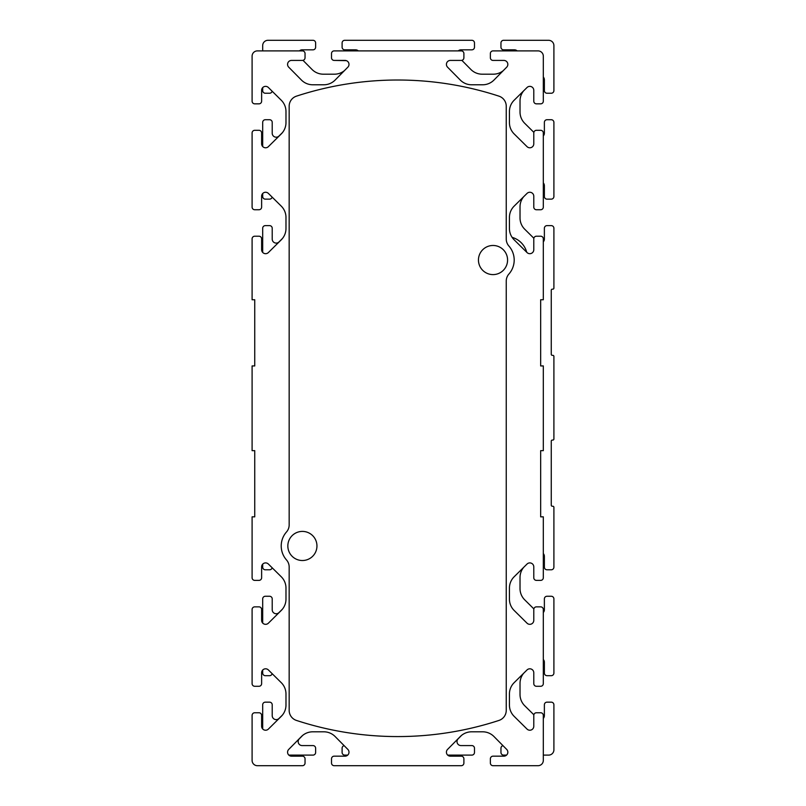 <?xml version="1.0" encoding="UTF-8"?>
<svg xmlns="http://www.w3.org/2000/svg" width="806" height="806" viewBox="0 0 806 806"><rect width="100%" height="100%" fill="white"/><g stroke="black" fill="none" stroke-linecap="round" stroke-linejoin="round"><path stroke-width="1.21" d="M346.348 60.652L334.168 60.42A2.65 2.65 0 0 1 331.518 57.77L331.518 53.539A2.65 2.65 0 0 1 334.168 50.889L358.307 50.889A3.97 3.97 0 0 0 355.607 49.831L344.756 49.831A2.65 2.65 0 0 1 342.107 47.181L342.107 42.95A2.65 2.65 0 0 1 344.756 40.3L471.832 40.3A2.65 2.65 0 0 1 474.482 42.95L474.482 47.181A2.65 2.65 0 0 1 471.832 49.831L460.982 49.831A3.97 3.97 0 0 0 458.282 50.889L461.244 50.889A2.65 2.65 0 0 1 463.893 53.539L463.893 57.77A2.65 2.65 0 0 1 461.244 60.42L450.393 60.42A3.97 3.97 0 0 0 447.562 67.18L460.286 80.056A15.888 15.888 0 0 0 471.581 84.781L482.673 84.781A15.888 15.888 0 0 0 493.967 80.056L506.692 67.18A3.97 3.97 0 0 0 503.871 60.42L493.01 60.42A2.65 2.65 0 0 1 490.37 57.77L490.37 53.539A2.65 2.65 0 0 1 493.01 50.889L517.16 50.889A3.97 3.97 0 0 0 514.46 49.831L503.599 49.831A2.65 2.65 0 0 1 500.959 47.181L500.959 42.95A2.65 2.65 0 0 1 503.599 40.3L548.614 40.3A5.299 5.299 0 0 1 553.903 45.599L553.903 90.604A2.65 2.65 0 0 1 551.254 93.244L547.022 93.244A2.65 2.65 0 0 1 544.372 90.604L544.372 79.744A3.97 3.97 0 0 0 543.315 77.044L543.315 101.193A2.65 2.65 0 0 1 540.665 103.843L536.433 103.843A2.65 2.65 0 0 1 533.784 101.193L533.784 90.332A3.97 3.97 0 0 0 527.023 87.511L514.147 100.236A15.888 15.888 0 0 0 509.432 111.53L509.432 122.623A15.888 15.888 0 0 0 514.147 133.917L527.023 146.642A3.97 3.97 0 0 0 533.784 143.811L533.784 132.96A2.65 2.65 0 0 1 536.433 130.31L540.665 130.31A2.65 2.65 0 0 1 543.315 132.96L543.315 135.922A3.97 3.97 0 0 0 544.372 133.222L544.372 122.371A2.65 2.65 0 0 1 547.022 119.721L551.254 119.721A2.65 2.65 0 0 1 553.903 122.371L553.903 196.503A2.65 2.65 0 0 1 551.254 199.142L547.022 199.142A2.65 2.65 0 0 1 544.372 196.503L544.372 185.642A3.97 3.97 0 0 0 543.315 182.942L543.315 207.092A2.65 2.65 0 0 1 540.665 209.741L536.433 209.741A2.65 2.65 0 0 1 533.784 207.092L533.784 196.231A3.97 3.97 0 0 0 527.023 193.41L514.147 206.135A15.888 15.888 0 0 0 509.432 217.429L509.432 228.521A15.888 15.888 0 0 0 514.147 239.815L527.023 252.54A3.97 3.97 0 0 0 533.784 249.709L533.784 238.858A2.65 2.65 0 0 1 536.433 236.208L540.665 236.208A2.65 2.65 0 0 1 543.315 238.858L543.315 299.751L540.665 299.751L540.665 365.934L543.315 365.934L543.315 450.655L540.665 450.655L540.665 516.837L543.315 516.837L543.315 577.731A2.65 2.65 0 0 1 540.665 580.38L536.433 580.38A2.65 2.65 0 0 1 533.784 577.731L533.784 566.88A3.97 3.97 0 0 0 527.023 564.049L514.147 576.774A15.888 15.888 0 0 0 509.432 588.078L509.432 599.16A15.888 15.888 0 0 0 514.147 610.454L527.023 623.179A3.97 3.97 0 0 0 533.784 620.358L533.784 609.497A2.65 2.65 0 0 1 536.433 606.858L540.665 606.858A2.65 2.65 0 0 1 543.315 609.497L543.315 612.469A3.97 3.97 0 0 0 544.372 609.769L544.372 598.908A2.65 2.65 0 0 1 547.022 596.259L551.254 596.259A2.65 2.65 0 0 1 553.903 598.908L553.903 673.04A2.65 2.65 0 0 1 551.254 675.69L547.022 675.69A2.65 2.65 0 0 1 544.372 673.04L544.372 662.189A3.97 3.97 0 0 0 543.315 659.489L543.315 683.629A2.65 2.65 0 0 1 540.665 686.279L536.433 686.279A2.65 2.65 0 0 1 533.784 683.629L533.784 672.778A3.97 3.97 0 0 0 527.023 669.947L514.147 682.672A15.888 15.888 0 0 0 509.432 693.966L509.432 705.059A15.888 15.888 0 0 0 514.147 716.353L527.023 729.077A3.97 3.97 0 0 0 533.784 726.256L533.784 715.396A2.65 2.65 0 0 1 536.433 712.756L540.665 712.756A2.65 2.65 0 0 1 543.315 715.396L543.315 718.368A3.97 3.97 0 0 0 544.372 715.668L544.372 704.807A2.65 2.65 0 0 1 547.022 702.157L551.254 702.157A2.65 2.65 0 0 1 553.903 704.807L553.903 749.812A5.299 5.299 0 0 1 548.614 755.111L543.315 755.111L543.315 760.401A5.299 5.299 0 0 1 538.015 765.7L493.01 765.7A2.65 2.65 0 0 1 490.37 763.05L490.37 758.819A2.65 2.65 0 0 1 493.01 756.169L503.871 756.169A3.97 3.97 0 0 0 506.571 755.111L503.599 755.111A2.65 2.65 0 0 1 500.959 752.461L500.959 748.23A2.65 2.65 0 0 1 502.984 745.651M345.018 60.42L334.168 60.42L345.018 60.42A3.97 3.97 0 0 1 347.849 67.18L335.125 80.056A15.888 15.888 0 0 1 323.821 84.781L312.738 84.781A15.888 15.888 0 0 1 301.444 80.056L288.719 67.18A3.97 3.97 0 0 1 291.54 60.42L302.401 60.42A2.65 2.65 0 0 0 305.041 57.77L305.041 53.539A2.65 2.65 0 0 0 302.401 50.889L290.744 50.889M302.401 756.169L291.54 756.169A3.97 3.97 0 0 1 288.719 749.409L301.444 736.533A15.888 15.888 0 0 1 312.738 731.808A15.888 15.888 0 0 0 302.683 735.394L299.308 738.82A3.97 3.97 0 0 0 302.129 745.58L312.99 745.58A2.65 2.65 0 0 1 315.63 748.23L315.63 752.461A2.65 2.65 0 0 1 312.99 755.111L288.84 755.111A3.97 3.97 0 0 0 291.54 756.169L302.401 756.169A2.65 2.65 0 0 1 305.041 758.819L305.041 763.05A2.65 2.65 0 0 1 302.401 765.7L257.386 765.7A5.299 5.299 0 0 1 252.097 760.401L252.097 715.396A2.65 2.65 0 0 1 254.746 712.756L258.978 712.756A2.65 2.65 0 0 1 261.628 715.396L261.628 726.256A3.97 3.97 0 0 0 262.685 728.956L262.685 704.807A2.65 2.65 0 0 1 265.335 702.157L269.567 702.157A2.65 2.65 0 0 1 272.216 704.807L272.216 715.668A3.97 3.97 0 0 0 278.977 718.489L282.392 715.113A15.888 15.888 0 0 0 285.979 705.059L285.979 693.966A15.888 15.888 0 0 0 281.264 682.672L268.388 669.947A3.97 3.97 0 0 0 261.628 672.778L261.628 683.629A2.65 2.65 0 0 1 258.978 686.279L254.746 686.279A2.65 2.65 0 0 1 252.097 683.629L252.097 609.497A2.65 2.65 0 0 1 254.746 606.858L258.978 606.858A2.65 2.65 0 0 1 261.628 609.497L261.628 620.358A3.97 3.97 0 0 0 262.685 623.058L262.685 598.908A2.65 2.65 0 0 1 265.335 596.259L269.567 596.259A2.65 2.65 0 0 1 272.216 598.908L272.216 609.769A3.97 3.97 0 0 0 278.977 612.59L282.392 609.215M323.821 731.808A15.888 15.888 0 0 1 335.125 736.533A15.888 15.888 0 0 0 323.821 731.808L312.738 731.808M335.125 736.533L347.849 749.409A3.97 3.97 0 0 1 345.018 756.169L334.168 756.169L345.018 756.169A3.97 3.97 0 0 0 347.718 755.111L344.756 755.111A2.65 2.65 0 0 1 342.107 752.461L342.107 748.23A2.65 2.65 0 0 1 344.132 745.651M461.244 756.169L450.393 756.169A3.97 3.97 0 0 1 447.562 749.409L460.286 736.533A15.888 15.888 0 0 1 471.581 731.808A15.888 15.888 0 0 0 461.536 735.394L458.151 738.82A3.97 3.97 0 0 0 460.982 745.58L471.832 745.58A2.65 2.65 0 0 1 474.482 748.23L474.482 752.461A2.65 2.65 0 0 1 471.832 755.111L447.693 755.111A3.97 3.97 0 0 0 450.393 756.169L461.244 756.169A2.65 2.65 0 0 1 463.893 758.819L463.893 763.05A2.65 2.65 0 0 1 461.244 765.7L334.168 765.7A2.65 2.65 0 0 1 331.518 763.05L331.518 758.819A2.65 2.65 0 0 1 334.168 756.169M331.518 763.05L331.518 758.819M305.041 763.05L305.041 758.819M261.628 577.731L261.628 566.88L261.628 577.731A2.65 2.65 0 0 1 258.978 580.38L254.746 580.38A2.65 2.65 0 0 1 252.097 577.731L252.097 516.837L254.746 516.837L254.746 450.655L252.097 450.655L252.097 365.934L254.746 365.934L254.746 299.751L252.097 299.751L252.097 238.858A2.65 2.65 0 0 1 254.746 236.208L258.978 236.208A2.65 2.65 0 0 1 261.628 238.858L261.628 249.709A3.97 3.97 0 0 0 262.685 252.409L262.685 228.269A2.65 2.65 0 0 1 265.335 225.62L269.567 225.62A2.65 2.65 0 0 1 272.216 228.269L272.216 239.12A3.97 3.97 0 0 0 278.977 241.951L282.392 238.566M543.315 241.82A3.97 3.97 0 0 0 544.372 239.12L544.372 228.269A2.65 2.65 0 0 1 547.022 225.62L551.254 225.62A2.65 2.65 0 0 1 553.903 228.269L553.903 288.105A1.058 1.058 0 0 1 552.845 289.163L552.312 289.163A1.058 1.058 0 0 0 551.254 290.22L551.254 354.287A1.058 1.058 0 0 0 552.312 355.345L552.845 355.345A1.058 1.058 0 0 1 553.903 356.403L553.903 439.008A1.058 1.058 0 0 1 552.845 440.066L552.312 440.066A1.058 1.058 0 0 0 551.254 441.124L551.254 505.191A1.058 1.058 0 0 0 552.312 506.249L552.845 506.249A1.058 1.058 0 0 1 553.903 507.306L553.903 567.142A2.65 2.65 0 0 1 551.254 569.792L547.022 569.792A2.65 2.65 0 0 1 544.372 567.142L544.372 556.291A3.97 3.97 0 0 0 543.315 553.591L543.315 577.731M482.673 731.808A15.888 15.888 0 0 1 493.967 736.533A15.888 15.888 0 0 0 482.673 731.808L471.581 731.808M281.264 576.774A15.888 15.888 0 0 1 285.979 588.078A15.888 15.888 0 0 0 281.264 576.774L268.388 564.049A3.97 3.97 0 0 0 261.628 566.88M252.097 278.574L252.097 238.858M281.264 206.135A15.888 15.888 0 0 1 285.979 217.429A15.888 15.888 0 0 0 281.264 206.135L268.388 193.41A3.97 3.97 0 0 0 261.628 196.231L261.628 207.092A2.65 2.65 0 0 1 258.978 209.741L254.746 209.741A2.65 2.65 0 0 1 252.097 207.092L252.097 132.96A2.65 2.65 0 0 1 254.746 130.31L258.978 130.31A2.65 2.65 0 0 1 261.628 132.96L261.628 143.811A3.97 3.97 0 0 0 262.685 146.511L262.685 122.371A2.65 2.65 0 0 1 265.335 119.721L269.567 119.721A2.65 2.65 0 0 1 272.216 122.371L272.216 133.222A3.97 3.97 0 0 0 278.977 136.053L282.392 132.678A15.888 15.888 0 0 0 285.979 122.623L285.979 111.53A15.888 15.888 0 0 0 281.264 100.236L268.388 87.511A3.97 3.97 0 0 0 261.628 90.332A3.97 3.97 0 0 1 262.685 87.632L262.685 90.604A2.65 2.65 0 0 0 265.335 93.244L269.567 93.244A2.65 2.65 0 0 0 272.146 91.219M261.628 101.193L261.628 90.332L261.628 101.193A2.65 2.65 0 0 1 258.978 103.843L254.746 103.843A2.65 2.65 0 0 1 252.097 101.193L252.097 56.188A5.299 5.299 0 0 1 257.386 50.889L262.685 50.889L262.685 45.599A5.299 5.299 0 0 1 267.985 40.3L312.99 40.3A2.65 2.65 0 0 1 315.63 42.95L315.63 47.181A2.65 2.65 0 0 1 312.99 49.831L302.129 49.831A3.97 3.97 0 0 0 299.429 50.889M493.01 50.889L538.015 50.889A5.299 5.299 0 0 1 543.315 56.188L543.315 101.193M490.37 57.77L490.37 53.539M506.692 67.18A3.97 3.97 0 0 0 503.871 60.42L493.01 60.42M463.893 53.539L463.893 57.77M334.168 50.889L461.244 50.889M257.386 50.889L302.401 50.889M252.097 101.193L252.097 56.188M258.978 103.843L254.746 103.843M281.264 100.236A15.888 15.888 0 0 1 285.979 111.53M285.979 122.623A15.888 15.888 0 0 1 281.264 133.917L268.388 146.642A3.97 3.97 0 0 1 261.628 143.811M254.746 130.31L258.978 130.31M252.097 207.092L252.097 132.96M258.978 209.741L254.746 209.741M261.628 196.231L261.628 207.092M261.628 249.709A3.97 3.97 0 0 0 268.388 252.54L281.264 239.815A15.888 15.888 0 0 0 285.979 228.521L285.979 217.429M254.746 236.208L258.978 236.208M258.978 580.38L254.746 580.38M261.628 620.358A3.97 3.97 0 0 0 268.388 623.179L281.264 610.454A15.888 15.888 0 0 0 285.979 599.16L285.979 588.078M254.746 606.858L258.978 606.858M252.097 683.629L252.097 609.497M258.978 686.279L254.746 686.279M261.628 672.778L261.628 683.629M281.264 682.672A15.888 15.888 0 0 1 285.979 693.966M285.979 705.059A15.888 15.888 0 0 1 281.264 716.353L268.388 729.077A3.97 3.97 0 0 1 261.628 726.256M254.746 712.756L258.978 712.756M252.097 760.401L252.097 715.396M302.401 765.7L257.386 765.7M461.244 765.7L334.168 765.7M463.893 758.819L463.893 763.05M503.871 756.169A3.97 3.97 0 0 0 506.692 749.409L493.967 736.533M490.37 763.05L490.37 758.819M538.015 765.7L493.01 765.7M543.315 715.396L543.315 760.401M536.433 712.756L540.665 712.756M527.023 669.947A3.97 3.97 0 0 1 533.784 672.778M540.665 686.279L536.433 686.279M543.315 609.497L543.315 683.629M536.433 606.858L540.665 606.858M527.023 564.049A3.97 3.97 0 0 1 533.784 566.88M540.665 580.38L536.433 580.38M536.433 236.208L540.665 236.208M527.023 193.41A3.97 3.97 0 0 1 533.784 196.231M540.665 209.741L536.433 209.741M543.315 132.96L543.315 207.092M536.433 130.31L540.665 130.31M527.023 87.511A3.97 3.97 0 0 1 533.784 90.332M540.665 103.843L536.433 103.843M293.394 60.42L302.401 60.42M289.163 106.221A10.589 10.589 0 0 1 296.457 96.156A325.634 325.634 0 0 1 498.954 96.156A10.589 10.589 0 0 1 506.249 106.221L506.249 239.029A10.589 10.589 0 0 0 508.898 246.031A21.178 21.178 0 0 1 508.898 274.05A10.589 10.589 0 0 0 506.249 281.052L506.249 710.368A10.589 10.589 0 0 1 498.954 720.433A325.634 325.634 0 0 1 296.457 720.433A10.589 10.589 0 0 1 289.163 710.368L289.163 566.971A10.589 10.589 0 0 0 286.513 559.968A21.178 21.178 0 0 1 286.513 531.95A10.589 10.589 0 0 0 289.163 524.948L289.163 106.221M302.401 531.406A14.558 14.558 0 0 0 289.787 553.238A14.558 14.558 0 0 0 315.005 553.238A14.558 14.558 0 0 0 302.401 531.406M493.01 245.477A14.558 14.558 0 0 0 480.406 267.32A14.558 14.558 0 0 0 505.624 267.32A14.558 14.558 0 0 0 493.01 245.477M262.685 193.531L262.685 196.503A2.65 2.65 0 0 0 265.335 199.142L269.567 199.142A2.65 2.65 0 0 0 272.146 197.117M262.685 564.18L262.685 567.142A2.65 2.65 0 0 0 265.335 569.792L269.567 569.792A2.65 2.65 0 0 0 272.146 567.756M262.685 670.078L262.685 673.04A2.65 2.65 0 0 0 265.335 675.69L269.567 675.69A2.65 2.65 0 0 0 272.146 673.655M533.854 714.781L524.736 705.764A15.888 15.888 0 0 1 520.021 694.47L520.021 683.377A15.888 15.888 0 0 1 523.608 673.322M533.854 608.883L524.736 599.865A15.888 15.888 0 0 1 520.021 588.571L520.021 577.479A15.888 15.888 0 0 1 523.608 567.434M533.854 238.244L524.736 229.226A15.888 15.888 0 0 1 520.021 217.922L520.021 206.84A15.888 15.888 0 0 1 523.608 196.785M533.854 132.345L524.736 123.328A15.888 15.888 0 0 1 520.021 112.034L520.021 100.941A15.888 15.888 0 0 1 523.608 90.887M461.868 60.349L470.875 69.467A15.888 15.888 0 0 0 482.179 74.192L493.262 74.192A15.888 15.888 0 0 0 503.317 70.606M303.016 60.349L312.033 69.467A15.888 15.888 0 0 0 323.327 74.192L334.419 74.192A15.888 15.888 0 0 0 344.464 70.606M526.711 252.228A21.178 21.178 0 0 0 512.112 237.347"/></g></svg>
